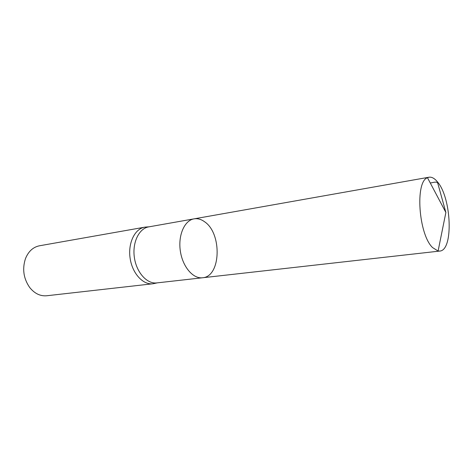 <?xml version="1.0" encoding="UTF-8"?>
<svg xmlns="http://www.w3.org/2000/svg" width="473" height="473" viewBox="0 0 473 473"><rect width="100%" height="100%" fill="white"/><g stroke="black" fill="none" stroke-linecap="round" stroke-linejoin="round"><path stroke-width="0.71" d="M202.55 277.763L156.788 282.913C147.068 284.184 136.484 272.554 134.379 257.56C132.144 242.584 139.003 228.435 148.682 226.892L194.025 218.857C184.565 220.347 177.972 235.134 180.319 250.909C182.543 266.707 193.055 279.017 202.55 277.763C220.98 276.711 222.233 233.496 204.643 221.802C201.173 219.253 197.637 218.272 194.025 218.857C184.565 220.347 177.972 235.134 180.319 250.909C182.543 266.707 193.055 279.017 202.55 277.763L439.671 251.074C453.69 250.643 451.579 197.637 437.359 181.762C434.521 178.327 431.731 176.813 428.981 177.221L427.48 177.718C414.922 181.62 418.599 234.555 432.594 247.598L438.093 251.021L439.671 251.074M146.577 226.993L144.661 227.188C134.829 228.755 127.846 243.051 130.105 258.181C132.227 273.323 142.976 285.059 152.85 283.77L154.742 283.416M144.661 227.188L39.454 245.789C33.104 247.089 28.451 251.352 25.489 258.577C22.13 268.895 23.526 278.52 29.669 287.46C34.553 293.544 40.229 296.311 46.691 295.761L152.85 283.77M430.27 182.986C433.227 182.643 437.324 180.899 437.88 183.642L445.879 212.478L427.48 177.718M149.178 226.804L145.365 227.087M157.29 282.86L153.554 283.67M194.025 218.857L428.981 177.221M445.879 212.478L438.093 251.021"/></g></svg>
